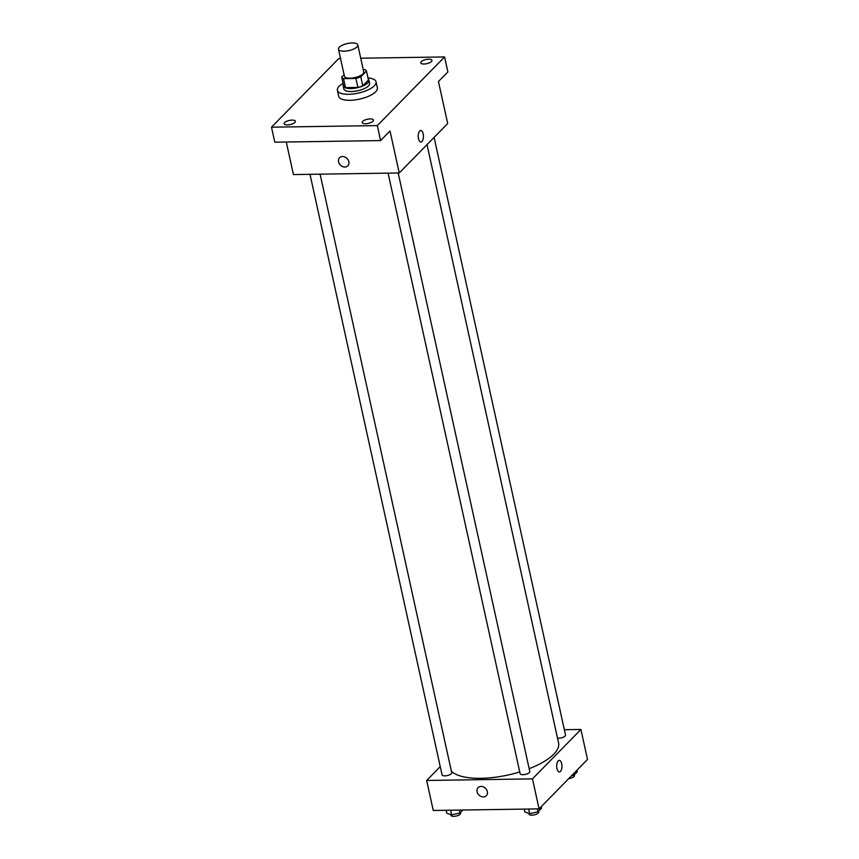 <?xml version="1.0" encoding="UTF-8"?>
<svg xmlns="http://www.w3.org/2000/svg" width="859" height="859" viewBox="0 0 859 859"><rect width="100%" height="100%" fill="white"/><g stroke="black" fill="none" stroke-linecap="round" stroke-linejoin="round"><path stroke-width="1.29" d="M352.179 42.95A9.9 3.619 167.6 0 1 357.816 44.947A9.9 3.619 167.6 0 1 348.926 50.595A9.9 3.619 167.6 0 1 338.478 49.199A9.9 3.619 167.6 0 1 352.179 42.95M357.816 44.947L363.744 71.941A9.9 3.619 167.6 0 1 354.853 77.6A9.9 3.619 167.6 0 1 344.416 76.193L338.478 49.199M344.083 74.669L341.699 77.095A12.778 4.671 167.6 0 0 343.525 78.62L355.894 78.437A12.778 4.671 167.6 0 0 360.801 76.805L366.46 71.029A12.778 4.671 167.6 0 0 364.635 69.504L363.217 69.525M360.801 76.805L362.777 85.803L368.447 80.027L366.46 71.029M362.777 85.803A12.778 4.671 167.6 0 1 357.87 87.435L355.894 78.437M341.699 77.095L343.675 86.093A12.778 4.671 167.6 0 0 345.501 87.618L357.87 87.435M343.342 84.579A13.196 4.821 -12.4 0 0 343.171 85.9A13.196 4.821 -12.4 0 0 353.811 88.337A13.196 4.821 -12.4 0 0 367.813 82.883A13.196 4.821 -12.4 0 0 368.951 80.231A13.196 4.821 -12.4 0 0 368.243 79.103M368.951 80.231L369.606 83.226A13.196 4.821 167.6 0 1 368.479 85.889A13.196 4.821 167.6 0 1 354.477 91.333A13.196 4.821 167.6 0 1 343.825 88.896L343.171 85.9M345.501 87.618L343.525 78.62M367.985 77.922A19.8 7.226 167.6 0 1 376.049 81.809A19.8 7.226 167.6 0 1 358.267 93.126A19.8 7.226 167.6 0 1 337.383 90.313A19.8 7.226 167.6 0 1 343.085 83.398M376.049 81.809L377.369 87.811A19.8 7.226 167.6 0 1 359.588 99.129A19.8 7.226 167.6 0 1 338.704 96.315L337.383 90.313M284.597 122.59A5.777 2.105 167.6 0 1 290.718 120.206A5.777 2.105 167.6 0 1 295.378 121.28A5.777 2.105 167.6 0 1 290.192 124.576A5.777 2.105 167.6 0 1 284.104 123.75A5.777 2.105 167.6 0 1 284.597 122.59M421.189 61.687A5.777 2.105 167.6 0 1 427.32 59.303A5.777 2.105 167.6 0 1 431.97 60.366A5.777 2.105 167.6 0 1 426.783 63.673A5.777 2.105 167.6 0 1 420.695 62.847A5.777 2.105 167.6 0 1 421.189 61.687M362.659 121.409A5.777 2.105 167.6 0 1 368.79 119.025A5.777 2.105 167.6 0 1 373.44 120.088A5.777 2.105 167.6 0 1 368.253 123.395A5.777 2.105 167.6 0 1 362.165 122.569A5.777 2.105 167.6 0 1 362.659 121.409M340.529 58.509L338.768 58.541L271.498 127.186L377.305 125.586L444.586 56.941L360.726 58.208M286.283 142.014L293.445 174.57L399.252 172.97L447.689 123.535L438.455 81.541L447.883 71.931L444.586 56.941M271.498 127.186L274.794 142.186L380.601 140.586L377.305 125.586M380.601 140.586L390.018 130.976L399.252 172.97M420.749 130.482A5.777 2.62 -90.9 0 1 423.186 133.854A5.777 2.62 -90.9 0 1 420.921 142.025A5.777 2.62 -90.9 0 1 418.215 136.291A5.777 2.62 -90.9 0 1 420.749 130.482A5.777 2.62 -90.9 0 1 423.186 133.854A5.777 2.62 -90.9 0 1 420.921 142.025M342.558 156.521A5.777 4.692 44.4 0 1 348.174 159.946A5.777 4.692 44.4 0 1 347.831 165.808A5.777 4.692 44.4 0 1 340.422 165.121A5.777 4.692 44.4 0 1 339.584 157.723A5.777 4.692 44.4 0 1 342.558 156.521M347.831 165.808A5.777 4.692 44.4 0 1 340.432 165.121A5.777 4.692 44.4 0 1 339.584 157.723M427.02 144.634L558.565 742.928A56.082 20.487 167.6 0 1 529.165 768.708M519.738 771.951A56.082 20.487 167.6 0 1 451.372 771.178M398.179 172.981L529.788 771.543A4.95 1.804 167.6 0 1 525.343 774.378A4.95 1.804 167.6 0 1 520.114 773.669L388.085 173.131M434.106 137.397L565.523 735.079A4.95 1.804 167.6 0 1 562.881 737.376A4.95 1.804 167.6 0 1 557.512 738.139M320.117 174.162L451.716 772.724A4.95 1.804 167.6 0 1 447.271 775.559A4.95 1.804 167.6 0 1 442.052 774.85L310.013 174.313M440.238 766.625L426.665 780.477L532.473 778.877L580.909 729.452L564.342 729.699M426.665 780.477L433.258 810.477L539.065 808.877L532.473 778.877M539.065 808.877L587.502 759.453L580.909 729.452M559.241 760.387A5.777 2.62 -90.9 0 1 561.679 763.758A5.777 2.62 -90.9 0 1 559.413 771.94A5.777 2.62 -90.9 0 1 556.707 766.207A5.777 2.62 -90.9 0 1 559.241 760.387A5.777 2.62 -90.9 0 1 561.689 763.758A5.777 2.62 -90.9 0 1 559.413 771.94M481.051 786.425A5.777 4.692 44.4 0 1 486.677 789.861A5.777 4.692 44.4 0 1 486.334 795.724A5.777 4.692 44.4 0 1 478.925 795.026A5.777 4.692 44.4 0 1 478.076 787.639A5.777 4.692 44.4 0 1 481.051 786.425M486.334 795.713A5.777 4.692 44.4 0 1 478.925 795.026A5.777 4.692 44.4 0 1 478.087 787.639M446.132 810.284L446.766 813.172L451.63 814.847L459.994 812.968L462.872 810.026M451.63 814.847L450.61 810.209M459.994 812.968L459.361 810.08M460.456 812.496L460.617 813.226A4.95 1.804 167.6 0 1 456.172 816.05A4.95 1.804 167.6 0 1 450.954 815.352L450.782 814.557M571.428 775.849L573.801 775.323L577.291 771.758L576.958 770.212M573.801 775.323L573.458 773.787M574.263 774.839L574.424 775.57A4.95 1.804 167.6 0 1 568.722 778.619M524.194 809.103L524.838 811.991L529.702 813.666L538.056 811.787L541.557 808.222L541.213 806.676M529.702 813.666L528.682 809.028M538.056 811.787L537.423 808.899M538.529 811.304L538.69 812.034A4.95 1.804 167.6 0 1 534.244 814.869A4.95 1.804 167.6 0 1 529.026 814.16L528.843 813.376"/></g></svg>
